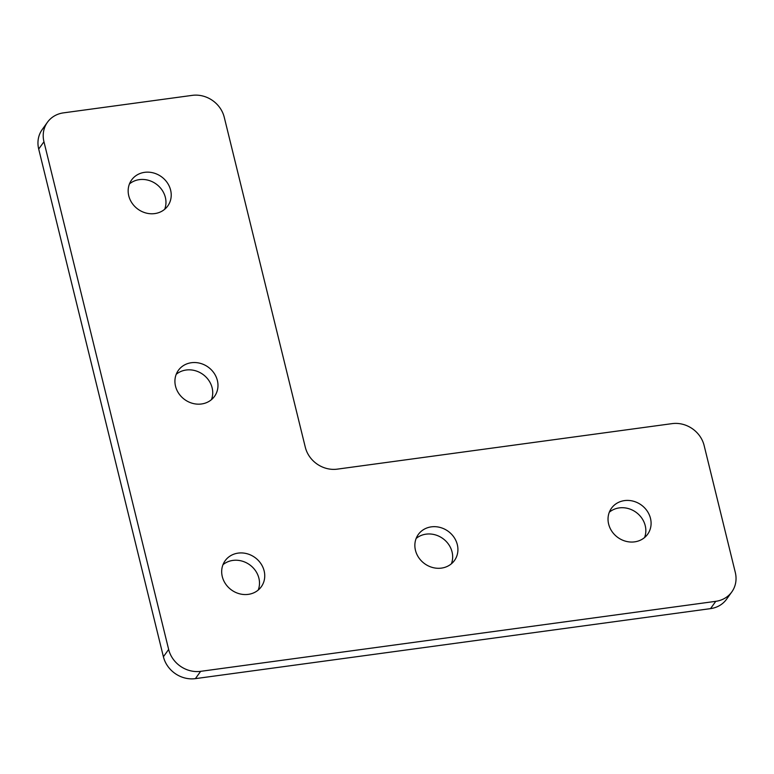 <?xml version="1.0" encoding="UTF-8"?>
<svg xmlns="http://www.w3.org/2000/svg" width="774" height="774" viewBox="0 0 774 774"><rect width="100%" height="100%" fill="white"/><g stroke="black" fill="none" stroke-linecap="round" stroke-linejoin="round"><path stroke-width="1.16" d="M128.765 195.812A22.272 20.027 35.7 0 0 146.073 213.034A22.272 20.027 35.7 0 0 167.764 205.971A22.272 20.027 35.7 0 0 170.619 190.123A22.272 20.027 35.7 0 0 153.3 172.892A22.272 20.027 35.7 0 0 131.609 179.955A22.272 20.027 35.7 0 0 128.765 195.812M164.678 209.29A22.272 20.027 35.7 0 0 165.365 197.418A22.272 20.027 35.7 0 0 150.417 180.942A22.272 20.027 35.7 0 0 129.442 183.931M608.635 524.075A22.272 20.027 35.7 0 0 625.953 541.307A22.272 20.027 35.7 0 0 647.644 534.234A22.272 20.027 35.7 0 0 650.489 518.386A22.272 20.027 35.7 0 0 633.171 501.155A22.272 20.027 35.7 0 0 611.489 508.218A22.272 20.027 35.7 0 0 608.635 524.075M644.558 537.553A22.272 20.027 35.7 0 0 645.235 525.681A22.272 20.027 35.7 0 0 630.297 509.205A22.272 20.027 35.7 0 0 609.322 512.204M415.464 550.333A22.272 20.027 35.7 0 0 432.782 567.555A22.272 20.027 35.7 0 0 454.464 560.492A22.272 20.027 35.7 0 0 457.318 544.644A22.272 20.027 35.7 0 0 440 527.413A22.272 20.027 35.7 0 0 418.308 534.476A22.272 20.027 35.7 0 0 415.464 550.333M451.377 563.811A22.272 20.027 35.7 0 0 452.064 551.939A22.272 20.027 35.7 0 0 437.126 535.463A22.272 20.027 35.7 0 0 416.151 538.452M175.524 386.197A22.272 20.027 35.7 0 0 192.842 403.428A22.272 20.027 35.7 0 0 214.524 396.356A22.272 20.027 35.7 0 0 217.378 380.508A22.272 20.027 35.7 0 0 200.06 363.277A22.272 20.027 35.7 0 0 178.378 370.34A22.272 20.027 35.7 0 0 175.524 386.197M211.437 399.674A22.272 20.027 35.7 0 0 212.124 387.803A22.272 20.027 35.7 0 0 197.186 371.327A22.272 20.027 35.7 0 0 176.211 374.326M222.283 576.582A22.272 20.027 35.7 0 0 239.601 593.813A22.272 20.027 35.7 0 0 261.293 586.75A22.272 20.027 35.7 0 0 264.137 570.893A22.272 20.027 35.7 0 0 246.829 553.671A22.272 20.027 35.7 0 0 225.137 560.734A22.272 20.027 35.7 0 0 222.283 576.582M258.206 590.069A22.272 20.027 35.7 0 0 258.893 578.188A22.272 20.027 35.7 0 0 243.945 561.721A22.272 20.027 35.7 0 0 222.97 564.71M43.954 141.758L38.7 149.053L163.401 656.749L168.655 649.454A27.409 24.652 35.7 0 0 200.65 671.339L715.776 601.33A27.409 24.652 35.7 0 0 731.788 591.955A27.409 24.652 35.7 0 0 735.3 572.441L704.127 445.514A27.409 24.652 35.7 0 0 672.132 423.63L337.3 469.141A27.409 24.652 -144.3 0 1 305.304 447.256L224.247 117.251A27.409 24.652 35.7 0 0 192.252 95.366L63.468 112.869A27.409 24.652 35.7 0 0 47.456 122.244A27.409 24.652 35.7 0 0 43.954 141.758L168.655 649.454M38.7 149.053A27.409 24.652 -144.3 0 1 42.212 129.539L47.456 122.244M731.788 591.955L726.544 599.25A27.409 24.652 -144.3 0 1 710.532 608.625L715.776 601.33M200.65 671.339L195.396 678.634L710.532 608.625M195.396 678.634A27.409 24.652 -144.3 0 1 163.401 656.749"/></g></svg>
